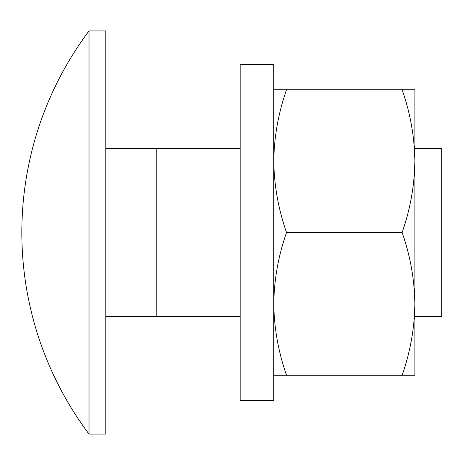 <?xml version="1.0" encoding="UTF-8"?>
<svg xmlns="http://www.w3.org/2000/svg" width="465" height="465" viewBox="0 0 465 465"><rect width="100%" height="100%" fill="white"/><g stroke="black" fill="none" stroke-linecap="round" stroke-linejoin="round"><path stroke-width="0.7" d="M105.817 232.5L105.817 434.06L89.018 434.06L89.018 30.94L105.817 30.94L105.817 232.5M240.19 148.515L105.817 148.515M156.205 148.515L156.205 316.485L105.817 316.485M414.873 148.515L441.75 148.515L441.75 316.485L414.873 316.485M273.78 400.47L273.78 64.53L240.19 64.53L240.19 400.47L273.78 400.47M402.126 89.728L414.873 89.728L414.873 375.272L402.126 375.272C410.293 351.964 414.542 328.168 414.873 303.883C414.53 279.546 410.281 255.75 402.126 232.5C410.293 209.192 414.542 185.395 414.873 161.117C414.53 136.774 410.281 112.978 402.126 89.728L286.533 89.728C278.378 112.978 274.123 136.774 273.78 161.117C274.118 185.395 278.366 209.192 286.533 232.5L402.126 232.5M273.78 375.272L402.126 375.272M286.533 375.272C278.366 351.964 274.118 328.168 273.78 303.883C274.123 279.546 278.378 255.75 286.533 232.5M273.78 89.728L286.533 89.728M89.007 30.952A335.933 335.933 0 0 0 89.007 434.048M240.19 316.485L156.205 316.485"/></g></svg>
